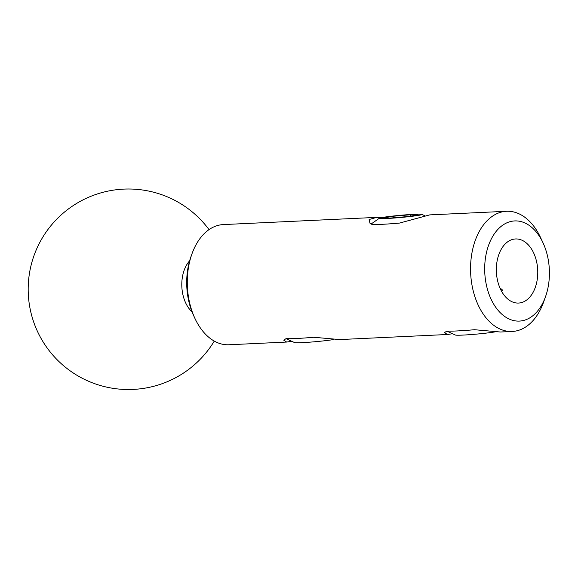 <?xml version="1.0" encoding="UTF-8"?>
<svg xmlns="http://www.w3.org/2000/svg" width="578" height="578" viewBox="0 0 578 578"><rect width="100%" height="100%" fill="white"/><g stroke="black" fill="none" stroke-linecap="round" stroke-linejoin="round"><path stroke-width="0.87" d="M194.967 318.5L193.738 315.855A55.141 35.554 -92.7 0 1 187.041 290.257A55.141 35.554 -92.7 0 1 190.957 256.661L191.939 253.923A60.155 38.784 87.3 0 0 187.669 290.568A60.155 38.784 87.3 0 0 194.967 318.5A60.155 38.784 87.3 0 0 228.946 344.763L286.659 342.053L283.755 340.182L286.161 338.564A30.078 1.561 -5.2 0 0 313.76 337.27L339.669 339.568L447.43 334.503L444.525 332.632L446.931 331.013A30.078 1.561 -5.2 0 0 456.873 330.956A30.078 1.561 -5.2 0 0 474.531 329.72L500.447 332.01L512.216 331.461A60.155 38.784 -92.7 0 1 470.933 277.259A60.155 38.784 -92.7 0 1 506.574 211.281A60.155 38.784 -92.7 0 1 540.553 237.544L543.017 242.825A50.134 32.317 87.3 0 0 504.731 223.91A50.134 32.317 87.3 0 0 485 275.923A50.134 32.317 87.3 0 0 511.349 319.909A50.134 32.317 87.3 0 0 545.538 296.637A50.134 32.317 87.3 0 0 549.1 266.097A50.134 32.317 87.3 0 0 543.017 242.825M506.574 211.281L429.721 214.886L399.477 223.086A30.078 1.561 174.8 0 1 373.995 224.51A30.078 1.561 174.8 0 1 371.878 224.387L369.949 223.187L369.14 219.503L376.712 217.379L382.506 217.451M452.523 333.73L447.43 334.503M291.753 341.28L286.659 342.053M545.538 296.637L543.587 302.121A60.155 38.784 -92.7 0 1 512.216 331.461M537.562 267.867A32.086 20.685 87.3 0 0 515.547 238.96A32.086 20.685 87.3 0 0 496.538 274.153A32.086 20.685 87.3 0 0 518.553 303.06A32.086 20.685 87.3 0 0 537.562 267.867M376.712 217.379L223.303 224.582A60.155 38.784 87.3 0 0 191.939 253.923M192.026 311.86A30.381 19.587 -92.7 0 1 185.675 302.915A30.381 19.587 -92.7 0 1 182.128 290.149A30.381 19.587 -92.7 0 1 184.144 270.309A30.381 19.587 -92.7 0 1 189.635 260.801M333.874 339.496A21.393 1.113 174.8 0 1 333.614 339.539A21.393 1.113 174.8 0 1 310.668 342.097A21.393 1.113 174.8 0 1 294.57 342.581L286.002 338.643M494.645 331.945A21.393 1.113 174.8 0 1 462.884 335.088A21.393 1.113 174.8 0 1 455.348 335.023L446.772 331.086M499.912 287.873L502.838 290.308A30.078 1.561 174.8 0 1 502.882 290.387A30.078 1.561 174.8 0 1 501.422 291.009M381.35 218.621A21.393 1.113 -5.2 0 0 406.262 216.952A21.393 1.113 -5.2 0 0 421.81 214.366A21.393 1.113 -5.2 0 0 419.838 214.171A21.393 1.113 -5.2 0 0 396.797 215.645A21.393 1.113 -5.2 0 0 379.363 218.224A21.393 1.113 -5.2 0 0 381.35 218.621M371.141 224.004A30.078 1.561 174.8 0 1 371.206 223.953L379.363 218.224M410.409 214.756L393.17 216.251L383.359 217.884L390.779 218.029L408.025 216.54L417.836 214.9L410.409 214.756L410.532 216.121M393.307 217.812L393.17 216.251M209.034 229.618A100.261 100.261 0 0 0 28.9 301.217A100.261 100.261 0 0 0 214.272 341.092M421.81 214.366L424.628 215.659"/></g></svg>
